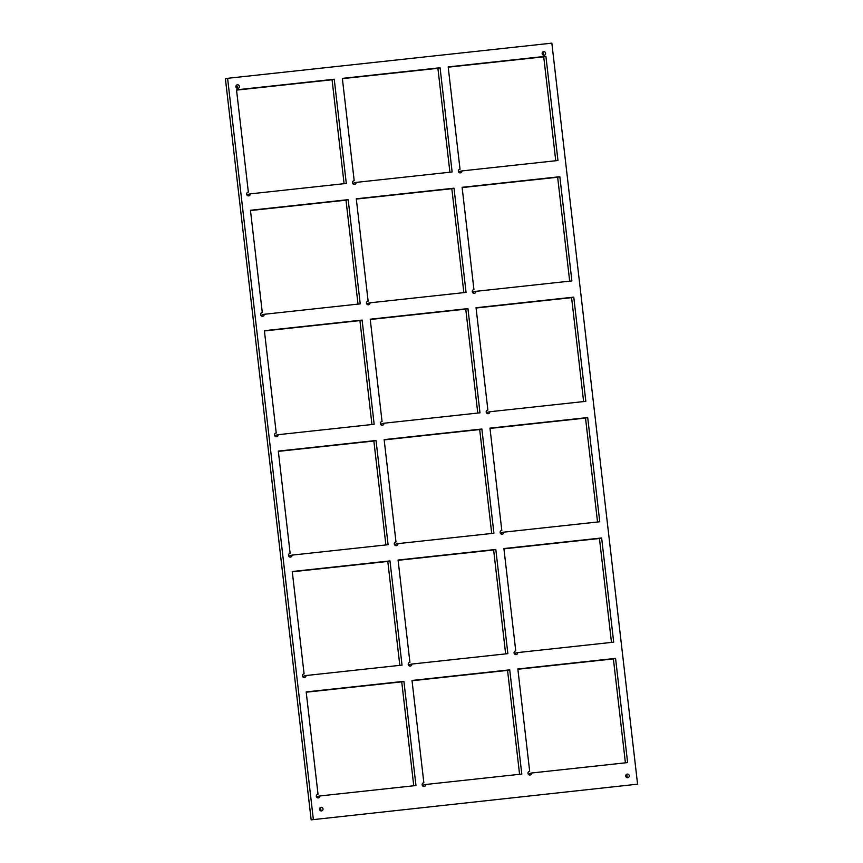 <?xml version="1.0" encoding="UTF-8"?>
<svg xmlns="http://www.w3.org/2000/svg" width="863" height="863" viewBox="0 0 863 863"><rect width="100%" height="100%" fill="white"/><g stroke="black" fill="none" stroke-linecap="round" stroke-linejoin="round"><path stroke-width="1.29" d="M542.493 52.276A1.823 1.769 -103.4 0 1 543.14 55.016M543.701 51.586A1.823 1.769 -103.4 0 1 544.326 55.156A1.823 1.769 -103.4 0 1 542.191 53.797A1.823 1.769 -103.4 0 1 543.701 51.586M236.257 85.48A1.823 1.769 -103.4 0 1 236.915 88.22M237.465 84.79A1.823 1.769 -103.4 0 1 238.102 88.36A1.823 1.769 -103.4 0 1 235.955 87.001A1.823 1.769 -103.4 0 1 237.465 84.79M626.085 774.78A1.823 1.769 -103.4 0 1 626.743 777.52M627.293 774.079A1.823 1.769 -103.4 0 1 627.93 777.66A1.823 1.769 -103.4 0 1 625.783 776.301A1.823 1.769 -103.4 0 1 627.293 774.079M317.379 797.79A1.866 1.812 -103.4 0 0 317.757 796.463L319.936 795.945A1.866 1.812 -103.4 0 1 316.376 796.527A1.866 1.812 -103.4 0 1 318.026 794.24L306.182 691.921L403.906 681.328L415.966 785.535L319.936 795.945M317.401 794.392L318.026 794.24M306.214 692.202L401.726 681.846L413.755 785.772M401.726 681.846L403.906 681.328M319.86 807.984A1.823 1.769 -103.4 0 1 320.507 810.724M321.068 807.283A1.823 1.769 -103.4 0 1 321.694 810.864A1.823 1.769 -103.4 0 1 319.558 809.505A1.823 1.769 -103.4 0 1 321.068 807.283M459.375 172.762A1.866 1.812 -103.4 0 0 459.752 171.435L461.932 170.917A1.866 1.812 -103.4 0 1 458.372 171.489A1.866 1.812 -103.4 0 1 460.022 169.213L448.177 66.893L545.901 56.3L557.962 160.507L461.932 170.917M448.21 67.174L543.722 56.818L555.75 160.745M543.722 56.818L545.901 56.3M459.386 169.364L460.022 169.213M515.114 654.424A1.866 1.812 -103.4 0 0 515.481 653.097L517.671 652.579A1.866 1.812 -103.4 0 1 514.1 653.162A1.866 1.812 -103.4 0 1 515.75 650.875L503.906 548.555L601.63 537.962L613.69 642.169L517.671 652.579M503.938 548.836L599.451 538.48L611.479 642.406M599.451 538.48L601.63 537.962M515.125 651.026L515.75 650.875M501.176 534.014A1.866 1.812 -103.4 0 0 501.554 532.687L503.733 532.169A1.866 1.812 -103.4 0 1 500.162 532.741A1.866 1.812 -103.4 0 1 501.813 530.465L489.979 428.145L587.703 417.552L599.753 521.759L503.733 532.169M490.011 428.426L585.524 418.07L597.541 521.996M585.524 418.07L587.703 417.552M501.187 530.616L501.813 530.465M529.041 774.845A1.866 1.812 -103.4 0 0 529.418 773.518L531.597 773A1.866 1.812 -103.4 0 1 528.027 773.572A1.866 1.812 -103.4 0 1 529.677 771.295L517.843 668.976L615.567 658.383L627.617 762.59L531.597 773M517.876 669.257L613.388 658.9L625.405 762.827M613.388 658.9L615.567 658.383M529.051 771.446L529.677 771.295M473.312 293.172A1.866 1.812 -103.4 0 0 473.69 291.856L475.869 291.327A1.866 1.812 -103.4 0 1 472.298 291.91A1.866 1.812 -103.4 0 1 473.949 289.634L462.115 187.314L559.839 176.71L571.889 280.917L475.869 291.327M462.147 187.584L557.649 177.239L569.677 281.165M557.649 177.239L559.839 176.71M473.323 289.774L473.949 289.634M487.239 413.593A1.866 1.812 -103.4 0 0 487.617 412.266L489.796 411.748A1.866 1.812 -103.4 0 1 486.236 412.331A1.866 1.812 -103.4 0 1 487.886 410.044L476.042 307.724L573.766 297.131L585.826 401.338L489.796 411.748M476.074 308.005L571.586 297.649L583.615 401.575M571.586 297.649L573.766 297.131M487.261 410.195L487.886 410.044M247.724 195.707A1.866 1.812 -103.4 0 0 248.091 194.38L250.281 193.862A1.866 1.812 -103.4 0 1 246.71 194.445A1.866 1.812 -103.4 0 1 248.361 192.158L236.516 89.838L334.24 79.245L346.3 183.452L250.281 193.862M236.548 90.119L332.061 79.763L344.089 183.69M332.061 79.763L334.24 79.245M247.735 192.309L248.361 192.158M409.278 665.902A1.866 1.812 -103.4 0 0 409.655 664.575L411.834 664.057A1.866 1.812 -103.4 0 1 408.264 664.629A1.866 1.812 -103.4 0 1 409.914 662.353L398.08 560.033L495.804 549.44L507.865 653.647L411.834 664.057M398.113 560.314L493.625 549.958L505.642 653.884M493.625 549.958L495.804 549.44M409.289 662.504L409.914 662.353M423.215 786.312A1.866 1.812 -103.4 0 0 423.593 784.996L425.772 784.478A1.866 1.812 -103.4 0 1 422.201 785.05A1.866 1.812 -103.4 0 1 423.852 782.773L412.007 680.454L509.731 669.85L521.791 774.057L425.772 784.478M412.039 680.734L507.552 670.378L519.58 774.305M507.552 670.378L509.731 669.85M423.226 782.914L423.852 782.773M395.351 545.481A1.866 1.812 -103.4 0 0 395.718 544.154L397.908 543.636A1.866 1.812 -103.4 0 1 394.337 544.219A1.866 1.812 -103.4 0 1 395.988 541.932L384.143 439.612L481.867 429.019L493.927 533.226L397.908 543.636M384.175 439.893L479.688 429.537L491.716 533.463M479.688 429.537L481.867 429.019M395.362 542.083L395.988 541.932M261.651 316.128A1.866 1.812 -103.4 0 0 262.028 314.801L264.207 314.283A1.866 1.812 -103.4 0 1 260.637 314.855A1.866 1.812 -103.4 0 1 262.287 312.579L250.453 210.259L348.177 199.666L360.227 303.873L264.207 314.283M250.486 210.54L345.998 200.184L358.016 304.11M345.998 200.184L348.177 199.666M261.662 312.73L262.287 312.579M381.414 425.071A1.866 1.812 -103.4 0 0 381.791 423.744L383.97 423.226A1.866 1.812 -103.4 0 1 380.4 423.798A1.866 1.812 -103.4 0 1 382.05 421.522L370.216 319.202L467.94 308.609L479.99 412.816L383.97 423.226M370.249 319.483L465.761 309.127L477.778 413.053M465.761 309.127L467.94 308.609M381.424 421.673L382.05 421.522M353.55 184.229A1.866 1.812 -103.4 0 0 353.927 182.913L356.106 182.395A1.866 1.812 -103.4 0 1 352.536 182.967A1.866 1.812 -103.4 0 1 354.186 180.691L342.352 78.371L440.076 67.767L452.126 171.974L356.106 182.395M342.384 78.652L437.897 68.296L449.914 172.222M437.897 68.296L440.076 67.767M353.56 180.831L354.186 180.691M303.452 677.369A1.866 1.812 -103.4 0 0 303.83 676.053L306.009 675.535A1.866 1.812 -103.4 0 1 302.438 676.107A1.866 1.812 -103.4 0 1 304.089 673.83L292.255 571.511L389.968 560.918L402.029 665.114L306.009 675.535M292.287 571.791L387.789 561.435L399.817 665.362M387.789 561.435L389.968 560.918M303.463 673.981L304.089 673.83M289.515 556.959A1.866 1.812 -103.4 0 0 289.892 555.632L292.072 555.114A1.866 1.812 -103.4 0 1 288.512 555.696A1.866 1.812 -103.4 0 1 290.151 553.41L278.318 451.09L376.041 440.497L388.102 544.704L292.072 555.114M278.35 451.371L373.862 441.015L385.89 544.941M373.862 441.015L376.041 440.497M289.526 553.561L290.151 553.41M367.487 304.65A1.866 1.812 -103.4 0 0 367.854 303.323L370.033 302.805A1.866 1.812 -103.4 0 1 366.473 303.388A1.866 1.812 -103.4 0 1 368.123 301.101L356.279 198.781L454.003 188.188L466.063 292.395L370.033 302.805M356.311 199.062L451.824 188.706L463.852 292.633M451.824 188.706L454.003 188.188M367.498 301.252L368.123 301.101M275.588 436.538A1.866 1.812 -103.4 0 0 275.966 435.222L278.145 434.693A1.866 1.812 -103.4 0 1 274.574 435.276A1.866 1.812 -103.4 0 1 276.225 432.999L264.38 330.68L362.104 320.076L374.164 424.283L278.145 434.693M264.412 330.95L359.925 320.594L371.953 424.531M359.925 320.594L362.104 320.076M275.599 433.14L276.225 432.999M637.584 784.176L311.155 819.85L637.584 784.176L551.845 43.15L227.595 78.306L313.334 819.332M311.155 819.85L225.416 78.824L227.595 78.306"/></g></svg>
